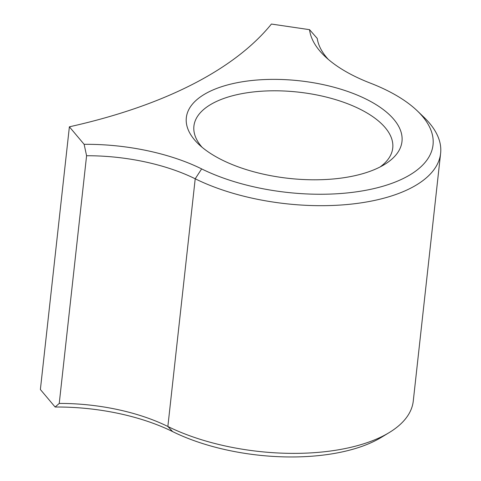 <?xml version="1.0" encoding="UTF-8"?>
<svg xmlns="http://www.w3.org/2000/svg" width="481" height="481" viewBox="0 0 481 481"><rect width="100%" height="100%" fill="white"/><g stroke="black" fill="none" stroke-linecap="round" stroke-linejoin="round"><path stroke-width="0.72" d="M417.352 110.919L423.989 117.292A148.184 67.045 -173.7 0 1 440.62 153.349A148.184 67.045 -173.7 0 1 355.279 203.649A148.184 67.045 -173.7 0 1 203.631 182.708A148.184 67.045 -173.7 0 1 195.208 178.788A127.014 57.467 6.3 0 0 187.993 175.433A127.014 57.467 6.3 0 0 86.586 155.736L84.127 144.324A135.486 61.297 -173.7 0 1 201.647 168.903A139.718 63.215 6.3 0 0 209.584 172.595A139.718 63.215 6.3 0 0 383.688 186.021A139.718 63.215 6.3 0 0 417.352 110.919A139.718 63.215 6.3 0 0 378.721 86.568A139.718 63.215 6.3 0 0 370.316 83.111A135.486 61.297 -173.7 0 1 362.169 79.756A135.486 61.297 -173.7 0 1 324.711 56.145A135.486 61.297 -173.7 0 1 309.548 29.672L317.232 38.432A127.014 57.467 6.3 0 0 328.258 59.355M228.493 162.981A108.484 49.08 -173.7 0 1 198.503 144.072A108.484 49.08 -173.7 0 1 224.639 85.762A108.484 49.08 -173.7 0 1 359.818 96.188A108.484 49.08 -173.7 0 1 384.343 164.592A108.484 49.08 -173.7 0 1 228.493 162.981M380.122 166.943A100.012 45.25 6.3 0 0 392.736 148.064A100.012 45.25 6.3 0 0 353.866 106.301A100.012 45.25 6.3 0 0 251.515 92.166A100.012 45.25 6.3 0 0 193.915 126.112A100.012 45.25 6.3 0 0 202.11 147.294M389.177 432.605L381.307 437.379A139.718 63.215 -173.7 0 1 180.585 435.305A139.718 63.215 -173.7 0 1 172.643 431.607A135.486 61.297 6.3 0 0 164.941 428.024A135.486 61.297 6.3 0 0 55.123 407.028L59.241 403.433A127.014 57.467 -173.7 0 1 160.642 423.124A127.014 57.467 -173.7 0 1 167.863 426.485A148.184 67.045 6.3 0 0 176.286 430.405A148.184 67.045 6.3 0 0 389.177 432.605A148.184 67.045 6.3 0 0 413.269 401.046L440.62 153.349M84.127 144.324L69.384 126.81L40.38 389.514L55.123 407.028M86.586 155.736L59.241 403.433M69.384 126.81A529.238 239.448 6.3 0 0 271.422 24.05L309.548 29.672M172.643 431.607L167.863 426.485L195.208 178.788L201.647 168.903"/></g></svg>
